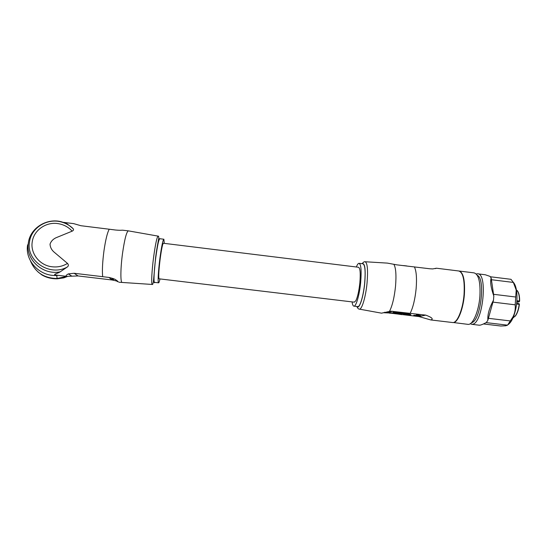 <?xml version="1.0" encoding="UTF-8"?>
<svg xmlns="http://www.w3.org/2000/svg" width="547" height="547" viewBox="0 0 547 547"><rect width="100%" height="100%" fill="white"/><g stroke="black" fill="none" stroke-linecap="round" stroke-linejoin="round"><path stroke-width="0.82" d="M365.3 261.76L387.358 263.107L396.924 264.864L429.812 268.768L432.752 268.926L436.431 268.215L435.371 268.611M425.737 315.113L418.988 316.576L430.776 319.94C433.716 319.079 432.034 317.472 425.737 315.113L390.825 311.175L381.532 313.171M383.119 312.713L389.416 312.987M387.105 311.94L388.842 312.07L386.934 312.057M387.502 311.804L389.211 311.797L387.18 312.125L388.602 312.098M391.365 313.24L394.271 313.609M396.814 313.923L401.04 314.436M401.915 314.546L418.988 316.576M416.178 315.072L420.896 315.715C421.436 316.255 418.94 316.255 413.402 315.701L413.881 315.592C417.764 315.975 419.515 315.981 419.132 315.598L416.178 315.072L416.705 314.628L420.916 315.722M413.402 315.701L413.915 315.263L418.934 315.537M397.484 313.999L401.785 314.634L399.337 313.937L400.11 313.595L404.91 313.793L400.178 313.568L400.561 313.041L393.177 312.063L395.563 313.021L389.532 312.802L389.402 313.157L393.402 313.328M403.7 313.383L400.541 313.253M401.908 314.6L399.816 313.725M394.804 312.822L394.018 312.959M394.298 312.262L394.975 311.756L405.443 313.335L394.298 312.262L405.443 313.335M404.684 314.156L403.371 314.504C408.869 315.058 411.337 315.058 410.776 314.511L406.524 313.41L406.018 313.862L409.224 314.525M406.018 313.841L404.684 314.183L408.746 314.669L403.864 314.067M406.524 313.41L410.804 314.525M387.495 311.893L389.184 312.091M452.307 322.498L452.793 322.552C457.258 323.092 462.947 309.301 464.054 294.443C464.813 280.064 463.015 272.235 458.666 270.97L436.431 268.215M400.534 313.376L399.761 313M399.734 313.328L397.238 312.699M397.231 312.693L395.173 312.522M395.146 312.85L393.478 312.077M393.99 313.281L393.163 312.857M392.842 313.26L389.532 312.802M394.825 313.684L393.443 313.452M394.825 313.698L397.505 313.992M406.489 313.746L406.018 313.862M409.224 314.552L405.183 313.739M405.149 314.067L404.684 314.183M403.83 314.395L403.371 314.504M393.402 313.383L392.616 313.356L393.464 313.452M395.768 313.075L394.264 313.322L397.204 313.445L395.768 313.075M395.604 312.884L396.794 313.028L395.618 312.918M399.83 313.554L395.919 313.048L399.843 313.369M395.18 313.424L399.009 313.91L395.18 313.397M397.648 313.499L399.761 313.581L397.648 313.499M393.382 313.24L393.881 313.301L393.382 313.24M396.698 313.848L393.662 313.452L396.705 313.814M396.267 313.841L395.166 313.711L396.267 313.828M397.498 313.458L397.99 313.151M487.883 320.2L493.49 300.2C489.285 308.016 487.418 314.682 487.883 320.2L486.42 322.45C483.445 324.07 481.271 324.98 479.883 325.185L479.001 325.171M491.425 279.722L491.179 278.033C490.003 281.609 490.878 287.613 493.811 296.043L491.425 279.722L513.346 282.423L510.994 279.312L490.344 276.761M477.846 273.842L485.278 274.758L490.037 276.392L491.179 278.033M507.985 324.686C510.043 323.373 511.903 320.645 513.571 316.501C516.689 307.899 517.66 299.195 516.498 290.395C515.842 286.512 514.748 283.763 513.216 282.156M483.452 323.954L500.765 326.012L505.702 325.786L507.548 325.164L512.929 316.939C514.83 313.301 515.589 309.26 515.206 304.823L516.204 290.047L513.346 282.423M492.95 302.122L515.206 304.823M493.558 294.307L515.78 297.014M486.119 322.614L507.548 325.164M488.409 318.313L510.467 320.952M493.49 300.2L493.811 296.043M470.119 323.797L472.211 324.275C482.885 324.289 488.17 272.645 477.422 273.787L476.232 273.965M477.264 275.326C485.839 278.662 480.574 321.547 471.452 322.723M395.802 312.911L396.596 313.007L395.802 312.911M467.63 324.316L468.143 324.378C472.895 324.952 478.823 311.209 479.89 296.371C480.581 282.006 478.611 274.17 473.989 272.864L459.391 271.059M406.763 265.945L403.645 265.589M468.143 324.378L453.593 322.559C457.996 322.224 463.316 308.754 464.389 294.484C465.141 280.153 463.35 272.331 459.022 271.011M387.098 312.043L388.589 312.262M357.656 306.58L357.895 306.607C360.131 306.874 363.536 295.25 364.678 282.97C365.628 271.073 365.034 264.68 362.893 263.791L359.181 263.333M352.097 301.903C352.466 304.706 353.095 306.122 353.984 306.135C356.159 306.395 359.509 294.765 360.658 282.484C361.629 270.58 361.068 264.187 358.982 263.305C358.169 263.367 357.294 264.591 356.35 266.998M354.217 302.156L355.776 300.836C357.574 297.233 358.928 291.257 359.851 282.902C360.637 273.206 360.186 267.989 358.483 267.257L232.222 251.729M159.122 278.82L159.04 278.813C158.391 277.11 158.78 270.382 160.196 258.642C161.543 248.817 162.609 243.695 163.403 243.258L232.202 251.723M164.278 243.367L163.881 239.23C162.917 239.743 161.604 246.027 159.95 258.081C158.309 270.539 157.639 282.731 158.534 282.833C158.883 282.963 159.368 281.664 159.991 278.922M163.799 239.217L159.82 238.731C158.787 239.237 157.44 245.514 155.772 257.569C154.117 270.04 153.502 282.238 154.466 282.348L154.569 282.361M78.05 275.948L74.118 273.274L68.348 273.897C66.037 275.141 65.496 275.962 66.72 276.358L78.05 275.948L111.882 279.961C118.255 281.137 116.935 281.486 118.282 281.876L117.461 280.96C115.574 280.146 116.853 279.298 109.031 277.452L102.658 276.679C102.084 270.403 102.528 261.74 103.985 250.69C105.578 239.825 107.328 232.666 109.236 229.22L115.561 230.027C121.55 230.533 121.065 230.143 122.767 230.212L128.367 230.861M53.914 251.955C51.493 249.788 50.201 247.176 50.03 244.126C51.049 241.275 53.038 239.148 55.999 237.76L72.156 231.155C68.423 227.053 63.753 224.55 58.146 223.634C46.167 221.576 33.736 230.205 32.239 241.856C30.229 253.432 39.644 265.35 51.821 266.745C57.503 267.442 62.727 266.334 67.5 263.408L53.914 251.955M67.5 263.408C68.676 264.755 68.648 265.931 67.411 266.922C50.262 277.055 25.743 261.049 29.517 241.829C31.282 227.737 47.302 217.925 61.36 221.986C65.825 223.183 69.688 225.35 72.956 228.489L67.192 223.914L63.842 222.506M56.936 275.196L55.787 275.059C52.225 274.375 57.75 273.548 60.238 271.811L67.411 266.922M74.118 273.274L102.658 276.679M111.52 279.107L113.188 279.367M111.082 279.073L113.208 279.25M72.956 228.489L73.25 228.865C73.824 229.761 73.462 230.519 72.156 231.155M63.37 222.349L73.64 223.62L80.922 225.72L109.236 229.22M30.379 260.728C35.213 272.385 44.143 278.314 57.161 278.498L66.7 276.351M113.557 279.592L111.328 279.1M111.513 279.127L112.805 279.264L111.301 279.326M67.568 276.42L63.869 277.855L57.319 278.806C51.644 278.922 46.481 277.623 41.846 274.915L37.962 271.907M392.609 311.264L387.338 312.72M410.188 313.26C413.074 307.448 415.057 299.236 416.137 288.618C416.951 278.108 416.363 270.861 414.38 266.861M513.53 316.61L514.132 316.727L513.995 317.253L513.004 317.862M513.175 317.465L513.681 317.527L513.913 316.303M515.274 316.084C517.318 313.493 518.686 309.581 519.383 304.358L519.199 304.33C518.481 309.677 517.079 313.684 514.994 316.337L515.274 316.173M516.6 304.016L519.199 304.33L519.007 303.64L519.397 304.358C518.686 309.691 517.271 313.677 515.151 316.316L513.695 316.18M516.676 303.366L519.007 303.64L516.676 303.359M517.134 290.519L516.915 290.382C518.659 292.276 519.5 295.831 519.438 301.048L519.117 301.835L519.438 301.048L516.901 300.741M516.84 301.554L519.117 301.835L516.778 302.286L519.158 301.835L519.636 301.103C519.691 295.872 518.823 292.31 517.024 290.416L516.436 290.32M519.623 301.096C519.684 296.556 519.014 293.274 517.599 291.236M516.771 290.361L516.416 290.293M519.076 303.674L519.39 304.351M514.118 316.713L512.99 317.882M514.727 316.31L513.66 316.269M384.78 312.569L384.616 312.228M393.922 264.392C395.884 267.893 396.418 275.162 395.536 286.19C394.36 297.37 392.356 305.718 389.539 311.236M362.114 263.695C363.263 262.259 364.179 261.61 364.863 261.733C367.386 262.328 368.117 269.404 367.058 282.956C365.765 296.898 361.827 309.93 359.331 309.123L381.56 313.171M357.068 306.505C359.222 309.766 363.434 297.185 364.746 282.936C365.765 269.377 364.945 262.97 362.285 263.716M160.08 238.759C159.122 237.548 157.68 243.805 155.751 257.528C153.823 271.996 153.379 285.288 154.822 282.396M152.21 284.454C152.62 284.802 153.023 283.845 153.42 281.589L155.628 257.432C157.057 246.287 158.883 238.246 158.774 238.027C158.746 236.564 158.534 235.935 158.145 236.133C156.968 236.844 155.464 243.798 153.632 257.001C151.806 270.697 151.15 284.119 152.21 284.454L122.029 282.443C120.326 282.061 120.538 267.661 122.576 253.015C124.654 238.909 126.596 231.525 128.401 230.868L158.117 236.126M122.33 282.464L119.014 282.231M111.882 279.961L109.031 277.452M60.238 271.811C42.974 275.585 25.23 259.545 28.369 242.724C30.229 227.921 47.056 217.624 61.804 221.891L67.192 223.914M58.228 275.346L56.697 275.449C39.897 276.659 24.731 260.803 27.63 244.83M390.825 311.175L388.657 311.783M387.269 312.166L385.792 312.583M452.793 322.552L430.776 319.94M516.498 290.395L516.204 290.047M513.571 316.501L512.929 316.939M479.398 325.219L471.699 324.303M356.842 306.477C357.649 308.276 358.476 309.158 359.331 309.123M357.895 306.607L353.984 306.135M159.04 278.813L354.401 302.176M154.466 282.348L158.534 282.833M55.787 275.059L66.72 276.351M73.243 228.872C69.941 225.535 65.982 223.238 61.36 221.986L58.748 221.268M57.654 275.278L56.697 275.449L57.161 278.498M71.609 276.003L68.348 273.897"/></g></svg>
